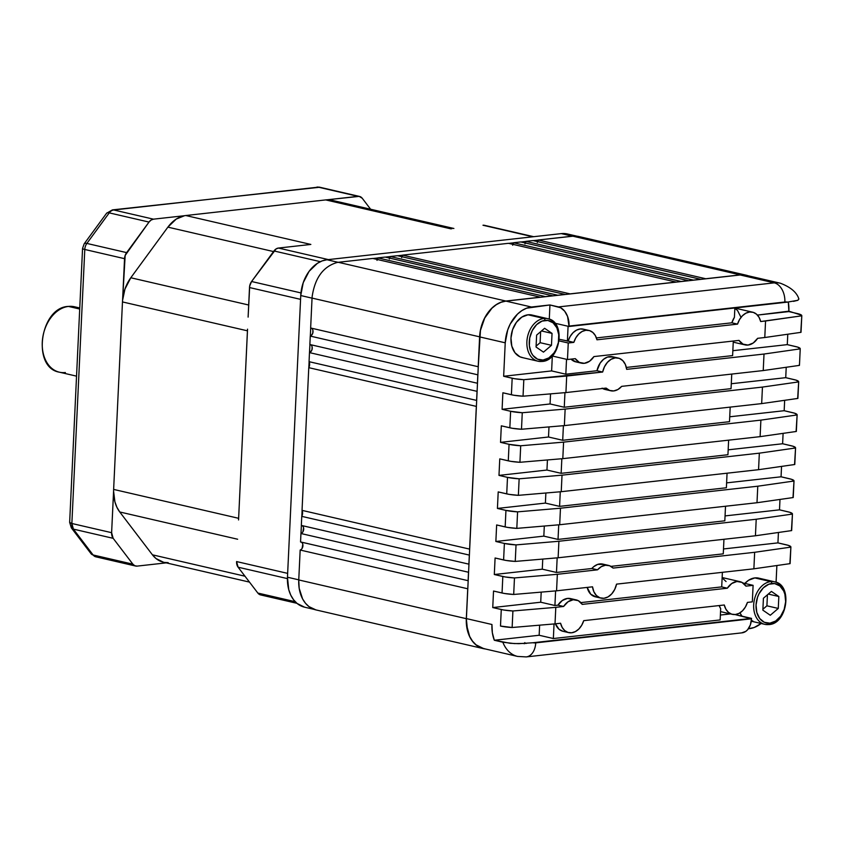 <?xml version="1.0" encoding="UTF-8"?>
<svg xmlns="http://www.w3.org/2000/svg" width="844" height="844" viewBox="0 0 844 844"><rect width="100%" height="100%" fill="white"/><g stroke="black" fill="none" stroke-linecap="round" stroke-linejoin="round"><path stroke-width="1.27" d="M549.328 319.148A21.817 15.698 103 0 0 543.926 318.473A1.677 1.129 83.6 0 1 544.981 320.382A20.14 14.485 -77 0 1 558.844 338.56A20.14 14.485 -77 0 1 543.114 360.04A1.677 1.129 83.6 0 1 542.186 361.443A1.677 1.129 83.6 0 1 541.901 361.422A21.817 15.698 -77 0 1 537.997 361.211A21.817 15.698 -77 0 1 527.131 339.066A21.817 15.698 -77 0 1 543.926 318.473A21.817 15.698 -77 0 1 547.83 318.694A21.817 15.698 -77 0 1 558.696 340.828A21.817 15.698 -77 0 1 541.901 361.422A1.677 1.129 -96.4 0 0 542.186 361.443A1.677 1.129 -96.4 0 0 543.114 360.04L548.853 357.898L553.854 353.066L555.837 349.859L558.38 342.464L558.749 334.73L556.871 327.82L553.052 322.809L547.851 320.446L542.08 321.089L536.605 324.645L532.269 330.574L529.716 337.959L529.357 345.702L531.224 352.602L532.923 355.398L537.522 359.164L543.114 360.04A20.14 14.485 -77 0 1 529.251 341.862A20.14 14.485 -77 0 1 544.981 320.382A1.677 1.129 -96.4 0 0 543.926 318.473L528.017 314.791L543.926 318.473A21.817 15.698 103 0 0 527.3 337.99A21.817 15.698 103 0 0 536.499 360.747A21.817 15.698 103 0 0 541.901 361.422M776.132 582.276A21.817 15.698 103 0 0 770.72 581.6A1.677 1.129 83.6 0 1 771.785 583.51A20.14 14.485 -77 0 1 785.648 601.688A20.14 14.485 -77 0 1 769.907 623.167A1.677 1.129 83.6 0 1 768.979 624.571A1.677 1.129 83.6 0 1 768.694 624.549A21.817 15.698 -77 0 1 764.791 624.338A21.817 15.698 -77 0 1 753.924 602.194A21.817 15.698 -77 0 1 770.72 581.6A21.817 15.698 -77 0 1 774.623 581.811A21.817 15.698 -77 0 1 785.49 603.956A21.817 15.698 -77 0 1 768.694 624.549A1.677 1.129 -96.4 0 0 768.979 624.571A1.677 1.129 -96.4 0 0 769.907 623.167L775.647 621.026L780.647 616.194L784.16 609.4L785.648 601.688L784.878 594.229L783.665 590.948L779.845 585.936L774.655 583.573L768.873 584.217L763.398 587.772L759.062 593.691L757.532 597.278L756.045 604.99L756.815 612.449L759.716 618.525L764.316 622.281L769.907 623.167A20.14 14.485 -77 0 1 756.045 604.99A20.14 14.485 -77 0 1 771.785 583.51A1.677 1.129 -96.4 0 0 770.72 581.6L754.821 577.918L770.72 581.6A21.817 15.698 103 0 0 754.093 601.118A21.817 15.698 103 0 0 763.292 623.874A21.817 15.698 103 0 0 768.694 624.549M534.083 315.751L528.017 314.791A21.817 15.698 103 0 0 511.221 335.395A21.817 15.698 103 0 0 522.098 357.529L537.997 361.211L542.164 361.443C560.69 360.736 566.092 321.553 547.83 318.694L531.92 315.012A21.817 15.698 103 0 0 528.017 314.791L521.814 317.112L516.391 322.355L512.582 329.709L510.979 338.064L511.812 346.146L514.956 352.729L519.936 356.801L522.89 357.687M751.276 621.205L764.791 624.338L768.958 624.571C787.484 623.864 792.885 584.67 774.623 581.811L758.724 578.14A21.817 15.698 103 0 0 754.821 577.918L758.777 578.151M603.935 598.28A16.785 12.069 -77 0 1 600.939 598.111A16.785 12.069 -77 0 1 592.52 586.812L556.565 590.821L592.52 586.812L593.87 591.728L596.434 595.537L599.915 597.805L603.935 598.28L608.049 596.898L611.784 593.828L614.727 589.407L616.553 584.132L753.882 568.814L616.553 584.132A16.785 12.069 -77 0 1 603.935 598.28M596.202 596.961L590.747 594.229L587.181 587.403A16.785 12.069 103 0 0 595.252 596.792L600.939 598.111M613.715 390.93A16.785 12.069 -77 0 1 610.708 390.772A16.785 12.069 -77 0 1 606.097 388.092L565.923 392.565L606.097 388.092L609.621 390.434L613.715 390.93L617.892 389.517L621.68 386.352L763.229 370.558L621.68 386.352A16.785 12.069 -77 0 1 613.715 390.93M602.574 388.483A16.785 12.069 103 0 0 605.032 389.453L610.708 390.772M719.162 605.559A16.785 12.069 103 0 0 720.681 608.64L719.151 605.559M735.346 614.516A16.785 12.069 -77 0 1 732.349 614.348A16.785 12.069 -77 0 1 724.279 604.99L583.731 620.656L724.279 604.99L725.882 609.168L728.425 612.333L731.685 614.168L735.346 614.516L739.08 613.345L742.541 610.75L745.41 606.994L747.436 602.405L752.32 601.856L753.101 585.335L742.952 582.993L753.101 585.335L752.32 601.856L747.436 602.405A16.785 12.069 -77 0 1 735.346 614.516M571.641 632.778A16.785 12.069 -77 0 1 568.645 632.61A16.785 12.069 -77 0 1 560.574 623.241L555.014 623.864L560.574 623.241L562.178 627.43L564.72 630.584L567.98 632.43L571.641 632.778L575.376 631.597L578.836 629.012L581.706 625.256L583.731 620.656A16.785 12.069 -77 0 1 571.641 632.778M563.053 631.312L559.044 629.276L555.447 623.811A16.785 12.069 103 0 0 562.959 631.291L568.645 632.61M584.354 363.31A16.785 12.069 -77 0 1 581.347 363.142A16.785 12.069 -77 0 1 575.302 358.658L567.474 359.523L575.302 358.658L579.3 362.392L584.354 363.31L589.545 361.253L593.933 356.579L739.006 340.396L593.933 356.579A16.785 12.069 -77 0 1 584.354 363.31M576.062 361.918L571.029 359.133A16.785 12.069 103 0 0 575.671 361.833L581.347 363.142M748.058 345.059A16.785 12.069 -77 0 1 745.052 344.89A16.785 12.069 -77 0 1 739.006 340.396L743.005 344.13L748.058 345.059L753.249 342.991L757.638 338.317L764.78 337.516L757.638 338.317A16.785 12.069 -77 0 1 748.058 345.059M65.378 372.521A33.57 24.149 -77 0 1 57.065 371.476A33.57 24.149 -77 0 1 42.917 336.461A33.57 24.149 -77 0 1 68.501 306.435L79.705 309.02L68.501 306.435A33.57 24.149 103 0 0 42.664 338.117A33.57 24.149 103 0 0 59.375 372.183C31.555 367.762 39.911 307.564 68.237 306.414L74.504 306.773A33.57 24.149 103 0 0 68.501 306.435A1.677 1.129 -96.4 0 0 68.216 306.425A1.677 1.129 83.6 0 1 68.501 306.435A33.57 24.149 -77 0 1 76.815 307.48M402.145 256.776A3.439 2.479 103 0 0 402.525 255.131L570.09 293.87A3.439 2.479 -77 0 1 570.08 293.955L676.012 282.139A3.439 2.479 -77 0 1 676.012 282.054L570.09 293.87A3.439 2.479 -77 0 1 570.08 293.955L676.012 282.139A3.439 2.479 -77 0 1 676.012 282.054L570.09 293.87L402.525 255.131L508.457 243.315L676.012 282.054L508.457 243.315L402.525 255.131L401.67 257.61M389.812 258.148A3.439 2.479 103 0 0 390.192 256.513L557.757 295.242A3.439 2.479 -77 0 1 557.747 295.326L565.026 294.514A3.439 2.479 -77 0 1 565.026 294.429L557.757 295.242A3.439 2.479 -77 0 1 557.747 295.326L565.026 294.514A3.439 2.479 -77 0 1 565.026 294.429L557.757 295.242L390.192 256.513L397.471 255.7L565.026 294.429L397.471 255.7L390.192 256.513L389.337 258.981M377.479 259.53A3.439 2.479 103 0 0 377.859 257.884L545.424 296.613A3.439 2.479 -77 0 1 545.414 296.698L552.693 295.885A3.439 2.479 -77 0 1 552.693 295.801L545.424 296.613A3.439 2.479 -77 0 1 545.414 296.698L552.693 295.885A3.439 2.479 -77 0 1 552.693 295.801L545.424 296.613L377.859 257.884L385.138 257.072L552.693 295.801L385.138 257.072L377.859 257.884L377.004 260.363M537.797 241.648A3.439 2.479 103 0 0 538.177 240.002L705.732 278.742A3.439 2.479 -77 0 1 705.732 278.815L740.199 274.975L774.275 282.856A16.785 11.299 83.6 0 1 784.857 302.004A16.785 12.069 -77 0 1 787.579 302.11L797.949 300.274L798.73 298.86L797.949 300.274L793.487 301.361M525.464 243.019A3.439 2.479 103 0 0 525.844 241.373L693.399 280.113A3.439 2.479 -77 0 1 693.399 280.197L700.678 279.385A3.439 2.479 -77 0 1 700.678 279.301L693.399 280.113A3.439 2.479 -77 0 1 693.399 280.197L700.678 279.385A3.439 2.479 -77 0 1 700.678 279.301L693.399 280.113L525.844 241.373L533.113 240.572L700.678 279.301L533.113 240.572L525.844 241.373L524.989 243.853M513.131 244.401A3.439 2.479 103 0 0 513.511 242.755L681.076 281.485A3.439 2.479 -77 0 1 681.066 281.569L688.345 280.757A3.439 2.479 -77 0 1 688.345 280.672L681.076 281.485A3.439 2.479 -77 0 1 681.066 281.569L688.345 280.757A3.439 2.479 -77 0 1 688.345 280.672L681.076 281.485L513.511 242.755L520.78 241.943L688.345 280.672L520.78 241.943L513.511 242.755L512.656 245.235M741.612 632.884L745.822 631.365L747.647 629.708L750.358 624.919L751.519 618.789L535.718 642.864A16.785 12.069 -77 0 1 532.997 642.748L751.54 618.378L535.718 642.864A16.785 11.299 83.6 0 1 526.213 656.917A16.785 11.299 -96.4 0 0 535.718 642.864A16.785 12.069 -77 0 1 532.997 642.748L518.68 643.677L510.156 643.297L494.32 640.258A33.57 24.149 -77 0 1 491.946 624.497L466.394 618.589L479.677 336.904L505.229 342.812L503.657 376.266L512.171 378.239L511.401 394.76L502.876 392.787L513.848 395.245L523.037 396.205L565.923 392.565L566.693 376.044L602.648 372.035A16.785 12.069 -77 0 1 618.272 358.056L612.596 356.748A16.785 12.069 103 0 0 596.972 370.727L565.828 374.198L566.524 359.312L565.828 374.198L551.628 370.917L503.657 376.266L514.629 378.724L523.818 379.684L602.648 372.035L596.972 370.727L565.828 374.198L551.628 370.917L552.324 356.02L551.628 370.917L503.657 376.266L505.229 342.812L507.708 329.951L510.251 323.99L517.488 314.116L521.898 310.581L526.614 308.187L549.95 304.958L549.286 319.127L549.95 304.958L560.68 307.754L564.657 311.162L567.569 316.447L569.035 326.48L554.962 323.231L569.035 326.48L784.857 302.004A16.785 12.069 -77 0 1 787.579 302.11L569.035 326.48L787.579 302.11M722.095 577.813L726.072 581.537M720.375 615.044L730.471 613.915L720.375 615.044M748.385 628.759L754.198 627.482L761.13 623.484A33.57 24.149 -77 0 1 749.356 628.653L748.385 628.759M776.079 582.254L776.87 565.522L776.079 582.254M752.795 620.878L751.318 620.952M739.935 612.86A21.817 15.698 103 0 0 742.013 616.173L739.914 612.818M744.862 583.436L748.607 580.239L754.821 577.918A21.817 15.698 103 0 0 744.862 583.436M603.903 564.414L597.7 564.393L593.659 566.725L591.844 568.508L597.531 569.816A16.785 12.069 -77 0 1 608.492 565.396L602.816 564.087A16.785 12.069 103 0 0 591.844 568.508L556.481 572.454L557.167 557.863L556.481 572.454L542.281 569.173L542.755 559.087L542.281 569.173L494.31 574.521L495.09 558L506.062 560.448L515.251 561.418L516.032 544.897L504.385 543.441L503.604 559.962A16.785 2.859 2.7 0 0 515.251 561.418L516.032 544.897A16.785 2.859 -177.3 0 1 504.385 543.441L495.861 541.479L543.831 536.13L558.032 539.411L724.827 520.811L558.032 539.411L558.728 524.82L558.032 539.411L543.831 536.13L495.861 541.479L496.641 524.957L507.613 527.416L516.813 528.376L517.583 511.854L505.946 510.398L505.166 526.92A16.785 2.859 2.7 0 0 516.813 528.376L517.583 511.854A16.785 2.859 -177.3 0 1 505.946 510.398L497.422 508.436L545.393 503.087L559.593 506.368L726.378 487.769L559.593 506.368L560.279 491.778L559.593 506.368L545.393 503.087L497.422 508.436L498.203 491.915L509.175 494.373L518.364 495.333L519.144 478.812L507.497 477.366L506.727 493.888A16.785 2.859 2.7 0 0 518.364 495.333L519.144 478.812A16.785 2.859 -177.3 0 1 507.497 477.366L498.983 475.394L546.954 470.045L561.154 473.326L727.939 454.726L561.154 473.326L561.84 458.735L561.154 473.326L546.954 470.045L498.983 475.394L499.764 458.872L510.736 461.33L519.925 462.29L520.706 445.769L509.059 444.324L508.278 460.845A16.785 2.859 2.7 0 0 519.925 462.29L520.706 445.769A16.785 2.859 -177.3 0 1 509.059 444.324L500.534 442.351L548.505 437.002L562.705 440.283L729.501 421.683L562.705 440.283L563.402 425.692L562.705 440.283L548.505 437.002L500.534 442.351L501.315 425.83L512.287 428.288L521.486 429.248L522.267 412.727L510.62 411.281L509.839 427.802A16.785 2.859 2.7 0 0 521.486 429.248L522.267 412.727A16.785 2.859 -177.3 0 1 510.62 411.281L502.096 409.308L550.066 403.959L564.267 407.241L731.052 388.641L564.267 407.241L564.952 392.65L564.267 407.241L550.066 403.959L502.096 409.308L502.876 392.787L502.096 409.308L510.62 411.281L509.839 427.802L501.315 425.83L500.534 442.351L509.059 444.324L508.278 460.845L499.764 458.872L498.983 475.394L507.497 477.366L506.727 493.888L498.203 491.915L497.422 508.436L505.946 510.398L505.166 526.92L496.641 524.957L495.861 541.479L504.385 543.441L503.604 559.962L495.09 558L494.31 574.521L502.824 576.484L502.043 593.005L493.529 591.043L504.501 593.49L513.69 594.461L556.565 590.821L557.346 574.3L597.531 569.816L591.844 568.508L556.481 572.454L542.281 569.173L494.31 574.521L505.282 576.969L514.471 577.94L557.346 574.3L597.531 569.816L601.308 566.651L605.496 565.237L609.59 565.733L613.113 568.086L754.652 552.293L753.882 568.814L790.1 563.634A16.785 2.859 2.7 0 0 790.111 563.539A16.785 2.859 2.7 0 0 790.111 563.444M727.317 588.215L721.641 586.896L580.841 602.605L721.641 586.896A16.785 12.069 -77 0 1 721.715 586.78L722.39 572.327L721.715 586.78A16.785 12.069 103 0 0 721.641 586.896L727.317 588.215L731.716 583.531L736.907 581.474L741.96 582.392L745.959 586.137L753.101 585.335L745.959 586.137A16.785 12.069 -77 0 0 739.903 581.643A16.785 12.069 -77 0 0 727.317 588.215L582.254 604.388L727.317 588.215M576.199 599.894L570.523 598.586A16.785 12.069 103 0 0 557.937 605.159L554.919 605.496L555.605 590.905L554.919 605.496L540.719 602.215L541.194 592.129L540.719 602.215L492.748 607.564L493.529 591.043L492.748 607.564L501.273 609.526L500.492 626.048L512.139 627.503L555.014 623.864L555.795 607.342L563.613 606.467L557.937 605.159L554.919 605.496L540.719 602.215L492.748 607.564L503.72 610.012L512.909 610.982L555.795 607.342L563.613 606.467L568.012 601.793L573.203 599.736L578.256 600.654L582.254 604.388A16.785 12.069 -77 0 0 576.199 599.894A16.785 12.069 -77 0 0 563.613 606.467L557.937 605.159L562.326 600.485L567.516 598.417L572.57 599.335M552.24 355.999L567.474 359.523L552.24 355.999M588.912 330.437A16.785 12.069 -77 0 1 596.972 339.805L595.368 335.617L592.826 332.462L589.566 330.616L585.905 330.268L582.17 331.449L578.71 334.034L575.84 337.79L573.825 342.379A16.785 12.069 -77 0 1 588.912 330.437L583.225 329.128A16.785 12.069 103 0 0 568.139 341.071L573.825 342.379L568.255 343.002L567.474 359.523L568.255 343.002L559.161 340.902L568.255 343.002L573.825 342.379L559.329 339.299L568.139 341.071L570.154 336.482L573.034 332.715L576.494 330.131L580.229 328.96L583.89 329.308M734.86 308.071L752.616 312.185A16.785 12.069 -77 0 0 737.529 324.128L596.972 339.805L737.529 324.128L731.843 322.809L596.413 337.916L731.843 322.809L734.417 317.323L734.86 307.986L734.417 317.323A16.785 12.069 103 0 0 731.843 322.809L737.529 324.128L739.544 319.538L742.414 315.772L745.874 313.187L749.609 312.016L753.27 312.364L756.53 314.2L759.072 317.355L760.676 321.543L765.561 320.994L764.78 337.516L801.009 332.336A16.785 2.859 2.7 0 0 801.019 332.241A16.785 2.859 2.7 0 0 801.019 332.156M483.58 648.561L476.058 644.837L472.513 641.145L469.675 636.481L466.563 624.982L466.394 618.589L491.946 624.497L492.347 632.726L494.32 640.258L539.158 635.258L553.358 638.539L554.044 623.948L553.358 638.539L720.154 619.929L720.681 608.64L720.154 619.929L553.358 638.539L539.158 635.258L494.32 640.258L502.845 642.221A33.57 24.149 103 0 0 517.572 656.421A33.57 24.149 -77 0 1 502.845 642.221L514.418 643.582L526.434 643.392M608.492 565.396A16.785 12.069 -77 0 1 613.113 568.086L754.652 552.293L790.881 547.112L788.433 545.393L777.936 542.882L778.432 532.48L777.936 542.882L723.498 548.959L777.936 542.882L786.46 544.855A16.785 2.859 -177.3 0 1 790.891 547.017A16.785 2.859 -177.3 0 1 790.881 547.112L789.91 563.064M791.472 530.021L792.442 514.07L756.213 519.25L755.433 535.771L791.661 530.591L755.433 535.771L558.127 557.779L515.251 561.418L558.127 557.779L558.907 541.257L516.032 544.897L558.907 541.257L756.213 519.25L755.433 535.771L558.127 557.779L558.907 541.257L756.213 519.25L792.442 514.07L789.995 512.35L779.497 509.839L779.983 499.448L779.497 509.839L725.049 515.916L779.497 509.839L788.011 511.812A16.785 2.859 -177.3 0 1 792.453 513.975A16.785 2.859 -177.3 0 1 792.442 514.07L791.661 530.591A16.785 2.859 2.7 0 0 791.672 530.496A16.785 2.859 2.7 0 0 791.672 530.401M793.033 496.979L793.993 481.027L757.775 486.207L756.994 502.729L793.212 497.549L756.994 502.729L559.688 524.736L516.813 528.376L559.688 524.736L560.469 508.215L517.583 511.854L560.469 508.215L757.775 486.207L756.994 502.729L559.688 524.736L560.469 508.215L757.775 486.207L793.993 481.027L791.556 479.308L781.059 476.797L781.544 466.405L781.059 476.797L726.61 482.873L781.059 476.797L789.573 478.77A16.785 2.859 -177.3 0 1 794.014 480.932A16.785 2.859 -177.3 0 1 793.993 481.027L793.212 497.549A16.785 2.859 2.7 0 0 793.233 497.454A16.785 2.859 2.7 0 0 793.223 497.359M794.584 463.936L795.554 447.985L759.336 453.165L758.556 469.686L794.774 464.506L758.556 469.686L561.239 491.693L518.364 495.333L561.239 491.693L562.02 475.172L519.144 478.812L562.02 475.172L759.336 453.165L758.556 469.686L561.239 491.693L562.02 475.172L759.336 453.165L795.554 447.985L793.107 446.265L782.61 443.754L783.105 433.362L782.61 443.754L728.172 449.831L782.61 443.754L791.134 445.727A16.785 2.859 -177.3 0 1 795.565 447.89A16.785 2.859 -177.3 0 1 795.554 447.985L794.774 464.506A16.785 2.859 2.7 0 0 794.784 464.411A16.785 2.859 2.7 0 0 794.784 464.316M796.145 430.894L797.116 414.942L760.887 420.122L760.106 436.643L796.335 431.463L760.106 436.643L562.8 458.651L519.925 462.29L562.8 458.651L563.581 442.129L520.706 445.769L563.581 442.129L760.887 420.122L760.106 436.643L562.8 458.651L563.581 442.129L760.887 420.122L797.116 414.942L794.668 413.222L784.171 410.712L784.656 400.32L784.171 410.712L729.733 416.788L784.171 410.712L792.695 412.684A16.785 2.859 -177.3 0 1 797.126 414.847A16.785 2.859 -177.3 0 1 797.116 414.942L796.335 431.463A16.785 2.859 2.7 0 0 796.346 431.368A16.785 2.859 2.7 0 0 796.346 431.273M797.707 397.851L798.667 381.899L762.448 387.079L761.668 403.601L797.886 398.421L761.668 403.601L564.362 425.608L521.486 429.248L564.362 425.608L565.142 409.087L522.267 412.727L565.142 409.087L762.448 387.079L761.668 403.601L564.362 425.608L565.142 409.087L762.448 387.079L798.667 381.899L796.23 380.18L785.732 377.669L786.218 367.277L785.732 377.669L731.284 383.746L785.732 377.669L794.246 379.642A16.785 2.859 -177.3 0 1 798.688 381.804A16.785 2.859 -177.3 0 1 798.667 381.899L797.886 398.421A16.785 2.859 2.7 0 0 797.907 398.326A16.785 2.859 2.7 0 0 797.896 398.231M613.609 357.054L607.522 357.044L603.544 359.301L600.147 363.099L596.972 370.727L602.648 372.035L604.483 366.76L607.427 362.34L611.161 359.27L615.276 357.888L619.296 358.362L622.777 360.631L625.341 364.439L626.681 369.356L764.01 354.037L800.228 348.857L797.791 347.137L787.283 344.626L787.779 334.235L787.283 344.626L732.845 350.703L787.283 344.626L795.808 346.599A16.785 2.859 -177.3 0 1 800.239 348.762A16.785 2.859 -177.3 0 1 800.228 348.857L799.447 365.378A16.785 2.859 2.7 0 0 799.458 365.283A16.785 2.859 2.7 0 0 799.458 365.188M752.616 312.185A16.785 12.069 -77 0 1 760.676 321.543L801.789 315.814L801.6 315.245L788.866 311.172L757.448 315.086L788.845 311.594L797.369 313.557A16.785 2.859 -177.3 0 1 801.8 315.73A16.785 2.859 -177.3 0 1 801.789 315.814L800.819 331.766M610.951 566.377L723.266 553.854L723.952 539.284L723.266 553.854L610.951 566.377M724.827 520.811L725.513 506.242L724.827 520.811M726.378 487.769L727.064 473.199L726.378 487.769M727.939 454.726L728.625 440.157L727.939 454.726M729.501 421.683L730.187 407.114L729.501 421.683M605.95 389.611L602.078 388.166M731.052 388.641L731.748 374.071L731.052 388.641M626.343 367.446L732.613 355.598L733.299 341.029L732.613 355.598L626.343 367.446M568.086 326.269L567.39 341.155L568.086 326.269M798.909 299.114C796.947 292.467 790.733 287.16 780.289 283.194A33.57 24.149 103 0 0 774.275 282.856A33.57 24.149 -77 0 1 780.278 283.194A33.57 24.149 -77 0 1 780.32 283.194M780.278 283.194L746.201 275.313A33.57 24.149 103 0 0 740.199 274.975L744.978 275.07L749.514 276.442M788.317 302.025A33.57 24.149 -77 0 1 788.866 311.172L788.317 302.025M517.636 656.432A33.57 24.149 -77 0 1 517.572 656.421L526.213 656.917A16.785 11.299 83.6 0 1 526.192 656.917M578.952 236.542L572.696 236.151L740.262 274.891L705.732 278.742L538.177 240.002L572.696 236.151L740.262 274.891A33.57 24.149 -77 0 1 746.265 275.218A33.57 24.149 -77 0 1 748.079 275.745L740.262 274.891L705.732 278.742A3.439 2.479 -77 0 1 705.732 278.815L740.199 274.975L774.275 282.856L558.475 306.921L549.95 304.958L531.456 307.016L505.894 301.108A33.57 24.149 103 0 0 479.677 336.904L505.229 342.812A33.57 24.149 -77 0 1 531.456 307.016L505.894 301.108L540.36 297.267A3.439 2.479 -77 0 1 540.371 297.183L372.805 258.443L338.275 262.294L372.805 258.443L540.371 297.183L505.841 301.034A33.57 24.149 -77 0 0 479.614 336.83L312.048 298.09L310.645 327.999L478.2 366.729L310.645 327.999L312.048 298.09L479.614 336.83L478.2 366.729A4.167 2.996 -77 0 1 478.263 366.739L480.447 330.405L484.699 318.082L491.925 308.208L496.335 304.673L501.051 302.279L505.894 301.108L540.36 297.267A3.439 2.479 -77 0 1 540.371 297.183L505.841 301.034L500.998 302.205L496.283 304.6L491.873 308.134L484.635 318.009L480.394 330.331L478.2 366.729A4.167 2.996 -77 0 1 478.263 366.739L477.883 374.799A4.167 2.996 -77 0 1 477.82 374.82L310.265 336.091L309.864 344.521L477.43 383.25L309.864 344.521L310.265 336.081L477.82 374.82L477.43 383.25A4.167 2.996 -77 0 1 477.482 383.26L477.883 374.799A4.167 2.996 -77 0 1 477.82 374.82L477.43 383.25A4.167 2.996 -77 0 1 477.482 383.26L477.103 391.321A4.167 2.996 -77 0 1 477.039 391.342L309.484 352.613L477.039 391.342L476.617 400.415A5.349 3.851 -77 0 1 476.67 400.531L477.103 391.321A4.167 2.996 -77 0 1 477.039 391.342L476.617 400.415A5.349 3.851 -77 0 1 476.67 400.531L476.406 406.27A5.349 3.851 -77 0 1 476.332 406.397L308.767 367.667L476.332 406.397L469.602 549.106A5.349 3.851 -77 0 1 469.665 549.222L476.406 406.27A5.349 3.851 -77 0 1 476.332 406.397L469.602 549.106A5.349 3.851 -77 0 1 469.665 549.222L469.391 554.962A5.349 3.851 -77 0 1 469.327 555.088L301.762 516.359L469.327 555.088L468.895 564.161A4.167 2.996 -77 0 1 468.958 564.161L469.391 554.962A5.349 3.851 -77 0 1 469.327 555.088L468.895 564.161A4.167 2.996 -77 0 1 468.958 564.161L468.578 572.232A4.167 2.996 -77 0 1 468.515 572.253L300.949 533.513L300.548 541.953L468.114 580.683L300.548 541.943L300.949 533.513L468.515 572.253L468.114 580.683A4.167 2.996 -77 0 1 468.177 580.683L468.578 572.232A4.167 2.996 -77 0 1 468.515 572.253L468.114 580.683A4.167 2.996 -77 0 1 468.177 580.683L467.798 588.753A4.167 2.996 -77 0 1 467.734 588.774L300.169 550.035L298.755 579.944L300.169 550.035L467.734 588.774A4.167 2.996 -77 0 0 467.798 588.753L466.394 618.589A33.57 24.149 103 0 0 483.496 648.54L517.572 656.421M500.492 626.048A16.785 2.859 2.7 0 0 512.139 627.503L512.909 610.982A16.785 2.859 -177.3 0 1 501.273 609.526L500.492 626.048M502.043 593.005A16.785 2.859 2.7 0 0 513.69 594.461L514.471 577.94A16.785 2.859 -177.3 0 1 502.824 576.484L502.043 593.005M511.401 394.76A16.785 2.859 2.7 0 0 523.037 396.205L523.818 379.684A16.785 2.859 -177.3 0 1 512.171 378.239L511.401 394.76M526.213 656.917L742.024 632.842A16.785 11.299 -96.4 0 0 751.519 618.789L734.976 614.548L751.54 618.378L532.87 642.769M618.272 358.056A16.785 12.069 -77 0 1 626.681 369.356L764.01 354.037L763.229 370.558L799.447 365.378L799.257 364.808M483.422 648.635L315.867 609.895A33.57 24.149 103 0 1 298.713 582.265L298.755 579.944L466.321 618.673L467.734 588.774L466.321 618.673L467.608 631.112L469.612 636.566L472.45 641.24L475.984 644.932L480.109 647.506L485.279 648.952A33.57 24.149 -77 0 1 483.422 648.635A33.57 24.149 -77 0 1 466.321 618.673L298.755 579.944L299.177 588.289L302.616 598.966L305.475 603.238L308.957 606.604L315.951 609.917M469.602 549.106L302.036 510.367L469.602 549.106M302.036 510.43L308.777 367.604L302.036 510.43M468.895 564.161L301.329 525.422L301.762 516.296L301.329 525.432L468.895 564.161M309.052 361.738L309.484 352.602L309.052 361.738M476.617 400.415L309.052 361.675L476.617 400.415M163.493 562.231L155.971 558.506L152.426 554.814L119.753 511.981L116.926 507.307L114.911 501.853L113.581 491.071L111.619 532.68L113.159 538.324L132.877 564.172L134.797 565.744L137.118 566.113L166.226 562.864L137.118 566.113A8.387 6.035 -77 0 1 135.62 566.029A8.387 6.035 -77 0 1 132.877 564.172L93.114 554.983L73.396 529.125L113.159 538.324L132.877 564.172L93.114 554.983A8.387 6.035 103 0 0 95.857 556.829L93.114 554.983L73.396 529.125L113.159 538.324A8.387 6.035 -77 0 1 111.619 532.68L71.867 523.491L84.79 249.476L124.543 258.665L122.58 300.274L124.954 289.081L130.799 277.76L167.882 227.142L176.227 219.092L184.541 215.705L153.481 219.166L151.097 220.052L149.008 222.067L125.165 255.447L122.58 300.274M168.178 562.642L164.633 562.452M184.541 215.705L153.481 219.166L113.718 209.977L318.251 187.157L358.014 196.357A8.387 6.035 -77 0 1 359.512 196.441A8.387 6.035 -77 0 1 362.266 198.287L370.611 209.238L362.266 198.287L359.206 196.378L326.955 199.817L331.819 200.271M453.882 228.481L331.724 200.25A33.57 24.149 103 0 0 325.721 199.912L185.785 215.526L325.721 199.912L450.685 228.798A33.57 24.149 -77 0 1 451.92 228.703L450.685 228.84M149.008 222.067L126.632 252.62L86.869 243.431L109.245 212.878L149.008 222.067A8.387 6.035 -77 0 1 153.481 219.166L113.718 209.977A8.387 6.035 103 0 0 109.245 212.878L149.008 222.067M113.592 491.06L111.619 532.68L71.867 523.491A8.387 6.035 103 0 0 73.396 529.125L71.867 523.491L84.79 249.476L124.543 258.665A8.387 6.035 -77 0 1 126.632 252.62L86.869 243.431A8.387 6.035 103 0 0 84.79 249.476A8.387 6.035 -77 0 1 86.869 243.431A8.387 2.986 -143.8 0 0 84.178 243.821A8.387 2.986 36.2 0 1 86.869 243.431L109.245 212.878A8.387 2.986 -143.8 0 0 106.566 213.279A8.387 2.986 36.2 0 1 109.245 212.878A8.387 6.035 -77 0 1 113.718 209.977A8.387 5.655 -96.4 0 0 112.4 209.892A8.387 5.655 83.6 0 1 113.718 209.977L318.251 187.157L358.014 196.357L326.955 199.817M122.475 301.93L113.634 489.414L122.475 301.93L247.44 330.816L238.63 518.3L247.545 329.16A33.57 24.149 -77 0 0 247.44 330.816L122.475 301.93A33.57 24.149 103 0 1 130.799 277.76L167.882 227.142L273.53 251.565L167.882 227.142A33.57 24.149 103 0 1 185.785 215.526L310.74 244.412L185.785 215.526M248.685 305.011L130.799 277.76L248.685 305.011M238.63 518.3L238.546 519.957A33.57 24.149 -77 0 1 238.599 518.3L113.634 489.414A33.57 24.149 103 0 0 119.753 511.981L237.639 539.232L119.753 511.981L152.426 554.814A33.57 24.149 103 0 0 163.409 562.209L249.486 582.107M244.982 576.209L152.426 554.814L244.982 576.209M485.311 225.601L532.902 236.784L482.979 225.242A8.387 6.035 103 0 1 484.477 225.327L533.672 236.689M310.845 244.433L310.729 244.412A33.57 24.149 -77 0 0 309.505 244.591L278.446 248.052L276.062 248.948L251.586 281.506L249.708 285.926L248.115 317.112L249.507 287.551L300.569 299.356L249.507 287.551A8.387 6.035 103 0 1 251.586 281.506L273.973 250.953L320.34 261.672L273.973 250.953A8.387 6.035 103 0 1 278.446 248.052L310.74 244.454M296.93 603.312L260.585 594.914A8.387 6.035 103 0 1 257.842 593.058L295.221 601.698L257.842 593.058L238.113 567.21A8.387 6.035 103 0 1 236.584 561.566L287.646 573.371L236.584 561.566L238.113 567.21L257.842 593.058L259.752 594.63L262.083 594.999M328.369 259.593L278.446 248.052L328.369 259.593M300.949 292.921L251.586 281.506L300.949 292.921M238.113 567.21L287.424 578.604L238.113 567.21M566.06 233.714L561.271 233.619L326.976 259.752L322.134 260.923L317.418 263.317L309.073 271.367L303.228 282.687L300.749 295.537L287.466 577.222L288.743 589.661L290.758 595.115L293.585 599.789L297.13 603.481L304.652 607.205M746.265 275.218L578.699 236.489A33.57 24.149 103 0 0 574.437 236.035L538.177 240.002L537.322 242.481M538.166 240.086L533.355 240.624L538.166 240.086M525.833 241.458L521.022 241.996L525.833 241.458M513.5 242.84L508.689 243.378L513.5 242.84M402.514 255.215L397.703 255.753L402.514 255.215M390.181 256.587L385.37 257.125L390.181 256.587M377.859 257.969L373.037 258.507L377.859 257.969M314.052 609.379L304.568 607.184A33.57 24.149 103 0 1 287.466 577.222L298.765 579.839L287.466 577.222L300.749 295.537A33.57 24.149 103 0 1 326.976 259.752L338.096 262.315L326.976 259.752L561.271 233.619L572.401 236.183L561.271 233.619A33.57 24.149 103 0 1 567.274 233.946L576.842 236.162M300.749 295.537L312.048 298.154L300.749 295.537M310.318 336.07L310.697 328.01L310.328 336.028M309.484 352.613L309.927 344.531L309.548 352.549M309.104 361.791L308.841 367.52L309.104 361.791M302.099 510.483L301.825 516.212L302.099 510.483M300.949 533.513L301.392 525.453L301.013 533.461M505.841 301.034L338.275 262.294L505.841 301.034M336.524 262.663C323.189 266.799 315.118 277.834 312.291 295.748M338.338 262.294L336.524 262.579L338.338 262.294M312.227 295.748L312.048 298.175L312.227 295.748M308.809 367.604A5.349 3.851 103 0 0 309.052 361.675L309.611 364.555L308.767 367.667M309.516 352.602A4.167 2.996 103 0 0 312.217 348.604A4.167 2.996 103 0 0 310.36 344.637M310.539 352.001L311.995 349.69L312.111 346.873M310.845 344.879L309.864 344.521M310.265 336.091L310.286 336.081A4.167 2.996 103 0 0 312.997 332.093A4.167 2.996 103 0 0 311.141 328.116M311.32 335.479L312.776 333.169L312.892 330.352M311.626 328.358L310.645 327.999M300.169 550.035L300.2 550.024A4.167 2.996 103 0 0 302.901 546.036A4.167 2.996 103 0 0 301.055 542.059M300.548 541.943L301.54 542.302M302.806 544.296L302.089 548.41M300.981 533.503A4.167 2.996 103 0 0 303.682 529.515A4.167 2.996 103 0 0 301.836 525.538M301.329 525.422L302.321 525.78M303.587 527.774L302.869 531.889M301.793 516.285A5.349 3.851 103 0 0 302.036 510.367L302.595 513.247L301.762 516.359M325.721 199.912L450.685 228.798M238.599 518.3L113.634 489.414M359.512 196.441L319.76 187.241A8.387 6.035 103 0 0 318.251 187.157A8.387 5.655 -96.4 0 0 316.933 187.083A8.387 5.655 83.6 0 1 318.251 187.157A8.387 6.035 -77 0 1 319.76 187.241L112.4 209.892L106.566 213.279L84.178 243.821L82.564 248.389A8.387 1.435 2.7 0 0 84.79 249.476A8.387 1.435 -177.3 0 1 82.564 248.389L69.651 522.404A8.387 1.435 2.7 0 0 71.867 523.491L69.651 522.404L71.36 527.89L73.396 529.125A8.387 5.011 142.7 0 1 71.36 527.89L91.078 553.748A8.387 5.011 -37.3 0 0 93.114 554.983L95.857 556.829L97.366 556.913M524.229 643.74L524.831 642.611M676.012 282.139L681.066 281.569L676.012 282.139M688.345 280.757L693.399 280.197L688.345 280.757M700.678 279.385L705.732 278.815L700.678 279.385M540.36 297.267L545.414 296.698L540.36 297.267M552.693 295.885L557.747 295.326L552.693 295.885M565.026 294.514L570.08 293.955L565.026 294.514M774.275 282.856L558.475 306.921A16.785 11.299 83.6 0 1 569.056 326.069L784.857 302.004A16.785 11.299 -96.4 0 0 774.275 282.856M550.066 403.959L550.541 393.874L550.066 403.959M548.505 437.002L548.99 426.916L548.505 437.002M546.954 470.045L547.429 459.959L546.954 470.045M545.393 503.087L545.868 493.001L545.393 503.087M543.831 536.13L544.306 526.044L543.831 536.13M539.158 635.258L539.632 625.172L539.158 635.258M740.8 316.943L737.508 310.434L734.839 308.366M790.881 547.112L790.1 563.634L753.882 568.814L754.652 552.293L790.881 547.112M800.228 348.857L799.447 365.378L763.229 370.558L764.01 354.037L800.228 348.857M801.789 315.814L801.009 332.336L764.78 337.516L765.561 320.994L801.789 315.814M565.923 392.565L523.037 396.205L523.818 379.684L566.693 376.044L565.923 392.565M556.565 590.821L513.69 594.461L514.471 577.94L557.346 574.3L556.565 590.821M555.014 623.864L512.139 627.503L512.909 610.982L555.795 607.342L555.014 623.864M770.287 615.265L762.86 610.159L763.419 598.238L771.405 591.412L778.833 596.518L778.274 608.44L770.287 615.265L762.86 610.159L763.419 598.238L771.405 591.412L778.833 596.518L768.293 594.081L778.833 596.518L778.274 608.44L766.911 605.813L767.428 594.809L766.911 605.813L778.274 608.44L770.287 615.265M543.483 352.138L536.056 347.032L536.626 335.11L544.612 328.284L552.039 333.391L551.48 345.312L543.483 352.138L536.056 347.032L536.626 335.11L544.612 328.284L552.039 333.391L541.489 330.953L552.039 333.391L551.48 345.312L540.118 342.685L540.635 331.681L540.118 342.685L551.48 345.312L543.483 352.138M762.902 609.241L766.911 605.813L762.902 609.241M536.109 346.114L540.118 342.685L536.109 346.114M732.265 614.326L720.544 611.615M745.052 344.89L733.246 342.158M74.504 306.773L79.758 307.986M790.891 547.017L790.111 563.539M792.453 513.975L791.672 530.496M794.014 480.932L793.233 497.454M795.565 447.89L794.784 464.411M797.126 414.847L796.346 431.368M798.688 381.804L797.907 398.326M800.239 348.762L799.458 365.283M801.8 315.73L801.019 332.241M59.375 372.183L76.54 376.15M135.62 566.029L95.857 556.829M722.147 577.539L739.871 581.632"/></g></svg>
